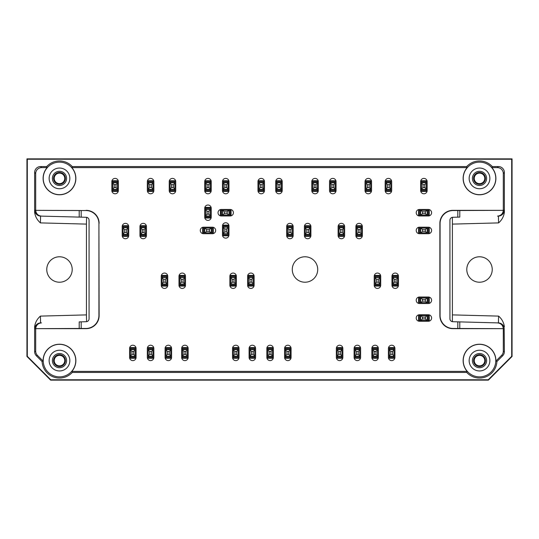 <?xml version="1.0" encoding="UTF-8"?>
<svg xmlns="http://www.w3.org/2000/svg" width="539" height="539" viewBox="0 0 539 539"><rect width="100%" height="100%" fill="white"/><g stroke="black" fill="none" stroke-linecap="round" stroke-linejoin="round"><path stroke-width="0.81" d="M153.844 181.65L153.844 190.523A3.254 3.254 0 0 1 150.59 193.777A3.254 3.254 0 0 1 147.336 190.523L147.336 181.65A3.254 3.254 0 0 1 150.59 178.396A3.254 3.254 0 0 1 153.844 181.65M211.227 181.65L211.227 190.523A3.254 3.254 0 0 1 207.973 193.777A3.254 3.254 0 0 1 204.719 190.523L204.719 181.65A3.254 3.254 0 0 1 207.973 178.396A3.254 3.254 0 0 1 211.227 181.65M264.474 181.65L264.474 190.523A3.254 3.254 0 0 1 261.22 193.777A3.254 3.254 0 0 1 257.965 190.523L257.965 181.65A3.254 3.254 0 0 1 261.22 178.396A3.254 3.254 0 0 1 264.474 181.65M318.306 181.65L318.306 190.523A3.254 3.254 0 0 1 315.052 193.777A3.254 3.254 0 0 1 311.798 190.523L311.798 181.65A3.254 3.254 0 0 1 315.052 178.396A3.254 3.254 0 0 1 318.306 181.65M371.546 181.65L371.546 190.523A3.254 3.254 0 0 1 368.292 193.777A3.254 3.254 0 0 1 365.038 190.523L365.038 181.65A3.254 3.254 0 0 1 368.292 178.396A3.254 3.254 0 0 1 371.546 181.65M419.47 209.455L428.343 209.455A3.254 3.254 0 0 1 431.598 212.71A3.254 3.254 0 0 1 428.343 215.964L419.47 215.964A3.254 3.254 0 0 1 416.216 212.71A3.254 3.254 0 0 1 419.47 209.455M362.376 226.609L362.376 235.482A3.254 3.254 0 0 1 359.122 238.737A3.254 3.254 0 0 1 355.875 235.482L355.875 226.609A3.254 3.254 0 0 1 359.122 223.355A3.254 3.254 0 0 1 362.376 226.609M310.909 226.609L310.909 235.482A3.254 3.254 0 0 1 307.654 238.737A3.254 3.254 0 0 1 304.4 235.482L304.4 226.609A3.254 3.254 0 0 1 307.654 223.355A3.254 3.254 0 0 1 310.909 226.609M228.974 226.016L228.974 234.889A3.254 3.254 0 0 1 225.72 238.144A3.254 3.254 0 0 1 222.472 234.889L222.472 226.016A3.254 3.254 0 0 1 225.72 222.762A3.254 3.254 0 0 1 228.974 226.016M211.227 208.27L211.227 217.143A3.254 3.254 0 0 1 207.973 220.397A3.254 3.254 0 0 1 204.719 217.143L204.719 208.27A3.254 3.254 0 0 1 207.973 205.015A3.254 3.254 0 0 1 211.227 208.27M146.453 226.609L146.453 235.482A3.254 3.254 0 0 1 143.199 238.737A3.254 3.254 0 0 1 139.945 235.482L139.945 226.609A3.254 3.254 0 0 1 143.199 223.355A3.254 3.254 0 0 1 146.453 226.609M128.7 226.609L128.7 235.482A3.254 3.254 0 0 1 125.452 238.737A3.254 3.254 0 0 1 122.198 235.482L122.198 226.609A3.254 3.254 0 0 1 125.452 223.355A3.254 3.254 0 0 1 128.7 226.609M185.497 276.305L185.497 285.178A3.254 3.254 0 0 1 182.243 288.432A3.254 3.254 0 0 1 178.988 285.178L178.988 276.305A3.254 3.254 0 0 1 182.243 273.051A3.254 3.254 0 0 1 185.497 276.305M254.118 276.305L254.118 285.178A3.254 3.254 0 0 1 250.864 288.432A3.254 3.254 0 0 1 247.61 285.178L247.61 276.305A3.254 3.254 0 0 1 250.864 273.051A3.254 3.254 0 0 1 254.118 276.305M136.097 348.477L136.097 357.35A3.254 3.254 0 0 1 132.843 360.604A3.254 3.254 0 0 1 129.589 357.35L129.589 348.477A3.254 3.254 0 0 1 132.843 345.223A3.254 3.254 0 0 1 136.097 348.477M153.844 348.477L153.844 357.35A3.254 3.254 0 0 1 150.59 360.604A3.254 3.254 0 0 1 147.336 357.35L147.336 348.477A3.254 3.254 0 0 1 150.59 345.223A3.254 3.254 0 0 1 153.844 348.477M171.591 348.477L171.591 357.35A3.254 3.254 0 0 1 168.336 360.604A3.254 3.254 0 0 1 165.082 357.35L165.082 348.477A3.254 3.254 0 0 1 168.336 345.223A3.254 3.254 0 0 1 171.591 348.477M188.158 348.477L188.158 357.35A3.254 3.254 0 0 1 184.904 360.604A3.254 3.254 0 0 1 181.65 357.35L181.65 348.477A3.254 3.254 0 0 1 184.904 345.223A3.254 3.254 0 0 1 188.158 348.477M239.033 348.477L239.033 357.35A3.254 3.254 0 0 1 235.779 360.604A3.254 3.254 0 0 1 232.525 357.35L232.525 348.477A3.254 3.254 0 0 1 235.779 345.223A3.254 3.254 0 0 1 239.033 348.477M255.601 348.477L255.601 357.35A3.254 3.254 0 0 1 252.346 360.604A3.254 3.254 0 0 1 249.092 357.35L249.092 348.477A3.254 3.254 0 0 1 252.346 345.223A3.254 3.254 0 0 1 255.601 348.477M273.347 348.477L273.347 357.35A3.254 3.254 0 0 1 270.093 360.604A3.254 3.254 0 0 1 266.839 357.35L266.839 348.477A3.254 3.254 0 0 1 270.093 345.223A3.254 3.254 0 0 1 273.347 348.477M291.094 348.477L291.094 357.35A3.254 3.254 0 0 1 287.839 360.604A3.254 3.254 0 0 1 284.585 357.35L284.585 348.477A3.254 3.254 0 0 1 287.839 345.223A3.254 3.254 0 0 1 291.094 348.477M342.858 348.477L342.858 357.35A3.254 3.254 0 0 1 339.604 360.604A3.254 3.254 0 0 1 336.349 357.35L336.349 348.477A3.254 3.254 0 0 1 339.604 345.223A3.254 3.254 0 0 1 342.858 348.477M360.604 348.477L360.604 357.35A3.254 3.254 0 0 1 357.35 360.604A3.254 3.254 0 0 1 354.096 357.35L354.096 348.477A3.254 3.254 0 0 1 357.35 345.223A3.254 3.254 0 0 1 360.604 348.477M378.351 348.477L378.351 357.35A3.254 3.254 0 0 1 375.097 360.604A3.254 3.254 0 0 1 371.843 357.35L371.843 348.477A3.254 3.254 0 0 1 375.097 345.223A3.254 3.254 0 0 1 378.351 348.477M394.919 348.477L394.919 357.35A3.254 3.254 0 0 1 391.664 360.604A3.254 3.254 0 0 1 388.41 357.35L388.41 348.477A3.254 3.254 0 0 1 391.664 345.223A3.254 3.254 0 0 1 394.919 348.477M419.47 314.756L428.343 314.756A3.254 3.254 0 0 1 431.598 318.01A3.254 3.254 0 0 1 428.343 321.264L419.47 321.264A3.254 3.254 0 0 1 416.216 318.01A3.254 3.254 0 0 1 419.47 314.756M419.47 297.009L428.343 297.009A3.254 3.254 0 0 1 431.598 300.263A3.254 3.254 0 0 1 428.343 303.518L419.47 303.518A3.254 3.254 0 0 1 416.216 300.263A3.254 3.254 0 0 1 419.47 297.009M398.462 276.305L398.462 285.178A3.254 3.254 0 0 1 395.215 288.432A3.254 3.254 0 0 1 391.961 285.178L391.961 276.305A3.254 3.254 0 0 1 395.215 273.051A3.254 3.254 0 0 1 398.462 276.305M380.716 276.305L380.716 285.178A3.254 3.254 0 0 1 377.462 288.432A3.254 3.254 0 0 1 374.207 285.178L374.207 276.305A3.254 3.254 0 0 1 377.462 273.051A3.254 3.254 0 0 1 380.716 276.305M236.372 276.305L236.372 285.178A3.254 3.254 0 0 1 233.117 288.432A3.254 3.254 0 0 1 229.863 285.178L229.863 276.305A3.254 3.254 0 0 1 233.117 273.051A3.254 3.254 0 0 1 236.372 276.305M167.75 276.305L167.75 285.178A3.254 3.254 0 0 1 164.496 288.432A3.254 3.254 0 0 1 161.242 285.178L161.242 276.305A3.254 3.254 0 0 1 164.496 273.051A3.254 3.254 0 0 1 167.75 276.305M203.54 227.202L212.413 227.202A3.254 3.254 0 0 1 215.667 230.456A3.254 3.254 0 0 1 212.413 233.71L203.54 233.71A3.254 3.254 0 0 1 200.286 230.456A3.254 3.254 0 0 1 203.54 227.202M221.286 209.455L230.16 209.455A3.254 3.254 0 0 1 233.414 212.71A3.254 3.254 0 0 1 230.16 215.964L221.286 215.964A3.254 3.254 0 0 1 218.032 212.71A3.254 3.254 0 0 1 221.286 209.455M293.162 226.609L293.162 235.482A3.254 3.254 0 0 1 289.908 238.737A3.254 3.254 0 0 1 286.654 235.482L286.654 226.609A3.254 3.254 0 0 1 289.908 223.355A3.254 3.254 0 0 1 293.162 226.609M344.63 226.609L344.63 235.482A3.254 3.254 0 0 1 341.376 238.737A3.254 3.254 0 0 1 338.121 235.482L338.121 226.609A3.254 3.254 0 0 1 341.376 223.355A3.254 3.254 0 0 1 344.63 226.609M419.47 227.202L428.343 227.202A3.254 3.254 0 0 1 431.598 230.456A3.254 3.254 0 0 1 428.343 233.71L419.47 233.71A3.254 3.254 0 0 1 416.216 230.456A3.254 3.254 0 0 1 419.47 227.202M427.157 181.65L427.157 190.523A3.254 3.254 0 0 1 423.903 193.777A3.254 3.254 0 0 1 420.649 190.523L420.649 181.65A3.254 3.254 0 0 1 423.903 178.396A3.254 3.254 0 0 1 427.157 181.65M391.664 181.65L391.664 190.523A3.254 3.254 0 0 1 388.41 193.777A3.254 3.254 0 0 1 385.156 190.523L385.156 181.65A3.254 3.254 0 0 1 388.41 178.396A3.254 3.254 0 0 1 391.664 181.65M336.053 181.65L336.053 190.523A3.254 3.254 0 0 1 332.799 193.777A3.254 3.254 0 0 1 329.545 190.523L329.545 181.65A3.254 3.254 0 0 1 332.799 178.396A3.254 3.254 0 0 1 336.053 181.65M282.22 181.65L282.22 190.523A3.254 3.254 0 0 1 278.966 193.777A3.254 3.254 0 0 1 275.712 190.523L275.712 181.65A3.254 3.254 0 0 1 278.966 178.396A3.254 3.254 0 0 1 282.22 181.65M228.974 181.65L228.974 190.523A3.254 3.254 0 0 1 225.72 193.777A3.254 3.254 0 0 1 222.472 190.523L222.472 181.65A3.254 3.254 0 0 1 225.72 178.396A3.254 3.254 0 0 1 228.974 181.65M175.734 181.65L175.734 190.523A3.254 3.254 0 0 1 172.48 193.777A3.254 3.254 0 0 1 169.226 190.523L169.226 181.65A3.254 3.254 0 0 1 172.48 178.396A3.254 3.254 0 0 1 175.734 181.65M118.351 181.65L118.351 190.523A3.254 3.254 0 0 1 115.097 193.777A3.254 3.254 0 0 1 111.842 190.523L111.842 181.65A3.254 3.254 0 0 1 115.097 178.396A3.254 3.254 0 0 1 118.351 181.65M503.305 173.531L504.363 172.48A5.922 5.916 -45 0 0 498.447 166.564L492.309 166.564L491.844 167.616L497.389 167.616A5.922 5.916 -45 0 1 503.305 173.531L503.305 210.203A5.916 5.916 -1.5 0 1 503.305 210.345L453.09 210.54A13.024 13.017 45 0 0 440.08 223.55L439.878 223.355A13.024 13.017 45 0 1 452.888 210.345L503.305 210.345C502.9 213.788 500.967 215.708 497.51 216.119L498.42 216.092L498.595 222.897C501.897 220.006 503.817 216.456 504.363 212.245L504.174 210.176A5.916 5.916 -91.5 0 1 498.42 216.092L497.51 216.119M452.403 217.325L452.403 321.675M504.363 172.48L504.363 212.245M466.713 166.564L467.185 167.616L71.815 167.616L72.287 166.564L466.713 166.564A17.43 17.43 0 0 1 492.309 166.564M40.405 222.897L40.58 216.092A5.916 5.916 -88.5 0 1 34.826 210.176L34.637 212.245C35.183 216.456 37.103 220.006 40.405 222.897L86.435 224.103L86.597 217.325M86.435 224.103L86.435 314.897L40.405 316.103C37.103 318.994 35.183 322.544 34.637 326.755L34.826 328.824A5.916 5.916 88.5 0 1 40.58 322.908L41.49 322.881C38.033 323.292 36.1 325.212 35.702 328.655L79.213 328.46L79.213 321.898L86.186 321.716A2.958 2.958 0 0 0 89.07 318.758L89.07 220.242A2.958 2.958 0 0 0 86.186 217.284L79.213 217.102L79.213 210.54L35.702 210.345C36.1 213.788 38.033 215.708 41.49 216.119L79.213 217.102L41.49 216.119M86.597 321.675L86.435 314.897M26.95 158.87L512.05 158.87L512.05 356.461L488.388 380.13L50.612 380.13L26.95 356.461L26.95 158.87L27.3 159.227L511.7 159.227L512.05 158.87M79.213 328.46L85.91 328.46A13.024 13.017 45 0 0 98.92 315.45L98.92 223.55A13.024 13.017 -45 0 0 85.91 210.54L35.702 210.345A5.916 5.916 1.5 0 1 35.695 210.203L35.695 173.531A5.922 5.916 -135 0 1 41.611 167.616L47.156 167.616L46.691 166.564L40.553 166.564A5.922 5.916 -135 0 0 34.637 172.48L34.637 212.245M511.7 159.227L511.7 356.319L512.05 356.461M27.3 159.227L27.3 356.319L26.95 356.461M488.388 380.13L488.24 379.773L50.76 379.773L50.612 380.13M37.427 355.39L43.12 361.083L42.082 361.541L36.376 355.828L37.427 355.39A5.916 5.916 -22.5 0 1 35.695 351.212L35.695 328.797A5.916 5.916 -1.5 0 1 35.695 328.655L86.112 328.655A13.024 13.017 45 0 0 99.122 315.645L98.92 223.55M34.637 326.755L34.637 351.65A5.916 5.916 -22.5 0 0 36.376 355.828M72.287 166.564A17.43 17.43 0 0 0 46.691 166.564M504.363 326.755C503.817 322.544 501.897 318.994 498.595 316.103L498.42 322.908L459.787 321.898L498.42 322.908A5.916 5.916 -88.5 0 1 504.174 328.824L504.363 351.65A5.916 5.916 22.5 0 1 502.624 355.828L496.918 361.541L495.88 361.083L501.573 355.39L502.624 355.828M466.713 372.436L72.287 372.436L71.815 371.384L467.185 371.384L466.713 372.436A17.43 17.43 0 0 0 496.918 361.541M42.082 361.541A17.43 17.43 0 0 0 72.287 372.436M466.794 269.5A12.72 12.72 0 0 0 479.515 282.22A12.72 12.72 0 0 0 492.235 269.5A12.72 12.72 0 0 0 479.515 256.78A12.72 12.72 0 0 0 466.794 269.5M27.3 356.319L50.76 379.773M488.24 379.773L511.7 356.319M72.206 269.5A12.72 12.72 0 0 0 53.125 258.484A12.72 12.72 0 0 0 53.125 280.516A12.72 12.72 0 0 0 72.206 269.5M497.51 322.881C500.967 323.292 502.9 325.212 503.298 328.655L452.888 328.655A13.024 13.017 -45 0 1 439.878 315.645L440.08 315.45A13.024 13.017 -45 0 0 453.09 328.46L503.298 328.655A5.916 5.916 1.5 0 1 503.305 328.797L503.305 351.212A5.916 5.916 22.5 0 1 501.573 355.39M317.714 269.5A12.72 12.72 0 0 0 298.633 258.484A12.72 12.72 0 0 0 298.633 280.516A12.72 12.72 0 0 0 317.714 269.5M43.12 361.083A16.379 16.379 0 0 1 65.017 345.189A16.379 16.379 0 0 1 71.815 371.384M467.185 371.384A16.379 16.379 0 0 1 473.983 345.189A16.379 16.379 0 0 1 495.88 361.083M439.878 315.645L439.878 223.355M491.844 167.616A16.379 16.379 0 0 1 490.834 190.233A16.379 16.379 0 0 1 468.196 190.233A16.379 16.379 0 0 1 467.185 167.616M71.815 167.616A16.379 16.379 0 0 1 70.804 190.233A16.379 16.379 0 0 1 48.166 190.233A16.379 16.379 0 0 1 47.156 167.616M86.112 210.345A13.024 13.017 -45 0 1 99.122 223.355M43.221 360.604A16.271 16.271 0 0 1 65.206 345.371A16.271 16.271 0 0 1 71.734 371.31A16.271 16.271 0 0 1 43.221 360.604M49.137 360.604A10.356 10.356 0 0 1 64.667 351.637A10.356 10.356 0 0 1 64.667 369.572A10.356 10.356 0 0 1 49.137 360.604M59.485 367.706A7.101 7.101 0 0 1 53.341 357.054A7.101 7.101 0 0 1 65.637 357.054A7.101 7.101 0 0 1 59.485 367.706M59.485 366.52A5.916 5.916 0 0 1 54.365 357.647A5.916 5.916 0 0 1 64.613 357.647A5.916 5.916 0 0 1 59.485 366.52M54.23 360.604A5.255 5.255 0 0 1 59.485 355.349A5.255 5.255 0 0 1 64.747 360.604A5.255 5.255 0 0 1 59.485 365.86A5.255 5.255 0 0 1 54.23 360.604M79.213 210.54L85.91 210.54M40.405 316.103L40.58 322.908L41.49 322.881M43.221 178.396A16.271 16.271 0 0 1 71.734 167.69A16.271 16.271 0 0 1 65.206 193.629A16.271 16.271 0 0 1 43.221 178.396M49.137 178.396A10.356 10.356 0 0 1 64.667 169.428A10.356 10.356 0 0 1 64.667 187.363A10.356 10.356 0 0 1 49.137 178.396M59.485 185.497A7.101 7.101 0 0 1 53.341 174.845A7.101 7.101 0 0 1 65.637 174.845A7.101 7.101 0 0 1 59.485 185.497M59.485 184.311A5.916 5.916 0 0 1 54.365 175.438A5.916 5.916 0 0 1 64.613 175.438A5.916 5.916 0 0 1 59.485 184.311M54.23 178.396A5.255 5.255 0 0 1 59.485 173.14A5.255 5.255 0 0 1 64.747 178.396A5.255 5.255 0 0 1 59.485 183.651A5.255 5.255 0 0 1 54.23 178.396M463.244 360.604A16.271 16.271 0 0 1 479.75 344.34A16.271 16.271 0 0 1 495.772 361.083A16.271 16.271 0 0 1 479.272 376.869A16.271 16.271 0 0 1 463.244 360.604M469.159 360.604A10.356 10.356 0 0 1 484.689 351.637A10.356 10.356 0 0 1 484.689 369.572A10.356 10.356 0 0 1 469.159 360.604M479.515 367.706A7.101 7.101 0 0 1 473.363 357.054A7.101 7.101 0 0 1 485.659 357.054A7.101 7.101 0 0 1 479.515 367.706M479.515 366.52A5.916 5.916 0 0 1 474.387 357.647A5.916 5.916 0 0 1 484.635 357.647A5.916 5.916 0 0 1 479.515 366.52M474.253 360.604A5.255 5.255 0 0 1 479.515 355.349A5.255 5.255 0 0 1 484.77 360.604A5.255 5.255 0 0 1 479.515 365.86A5.255 5.255 0 0 1 474.253 360.604M457.813 328.46L457.813 321.844L452.814 321.716A2.958 2.958 0 0 1 449.93 318.758L449.93 220.242A2.958 2.958 0 0 1 452.814 217.284L457.813 217.156L457.813 210.54M440.08 315.45L440.08 223.55M457.813 321.844L459.787 321.898L459.787 328.46M459.787 210.54L459.787 217.102L457.813 217.156M463.244 178.396A16.271 16.271 0 0 1 491.763 167.69A16.271 16.271 0 0 1 485.228 193.629A16.271 16.271 0 0 1 463.244 178.396M469.159 178.396A10.356 10.356 0 0 1 484.689 169.428A10.356 10.356 0 0 1 484.689 187.363A10.356 10.356 0 0 1 469.159 178.396M479.515 185.497A7.101 7.101 0 0 1 473.363 174.845A7.101 7.101 0 0 1 485.659 174.845A7.101 7.101 0 0 1 479.515 185.497M479.515 184.311A5.916 5.916 0 0 1 474.387 175.438A5.916 5.916 0 0 1 484.635 175.438A5.916 5.916 0 0 1 479.515 184.311M474.253 178.396A5.255 5.255 0 0 1 479.515 173.14A5.255 5.255 0 0 1 484.77 178.396A5.255 5.255 0 0 1 479.515 183.651A5.255 5.255 0 0 1 474.253 178.396M149.707 184.607L149.707 187.565L151.479 187.565L151.479 184.607L149.707 184.607L148.225 183.125L148.225 189.048L149.707 187.565M148.225 191.412L148.225 190.819L152.955 190.819L152.955 191.412L148.225 191.412M152.955 190.819L152.955 189.048L151.479 187.565M152.955 189.398L148.225 189.398L148.225 190.819M148.225 189.398L148.225 189.048M151.479 184.607L152.955 183.125L152.955 189.048M148.225 183.125L148.225 182.775L152.955 182.775L152.955 183.125M148.225 182.775L148.225 182.35L152.955 182.35L152.955 182.775M152.955 182.35L152.955 180.76L148.225 180.76L148.225 182.35M207.091 184.607L207.091 187.565L208.862 187.565L208.862 184.607L207.091 184.607L205.608 183.125L205.608 189.048L207.091 187.565M205.608 191.412L205.608 190.819L210.345 190.819L210.345 191.412L205.608 191.412M210.345 190.819L210.345 189.048L208.862 187.565M210.345 189.398L205.608 189.398L205.608 190.819M205.608 189.398L205.608 189.048M208.862 184.607L210.345 183.125L210.345 189.048M205.608 183.125L205.608 182.775L210.345 182.775L210.345 183.125M205.608 182.775L205.608 182.35L210.345 182.35L210.345 182.775M210.345 182.35L210.345 180.76L205.608 180.76L205.608 182.35M260.33 184.607L260.33 187.565L262.102 187.565L262.102 184.607L260.33 184.607L258.855 183.125L258.855 189.048L260.33 187.565M258.855 191.412L258.855 190.819L263.584 190.819L263.584 191.412L258.855 191.412M263.584 190.819L263.584 189.048L262.102 187.565M263.584 189.398L258.855 189.398L258.855 190.819M258.855 189.398L258.855 189.048M262.102 184.607L263.584 183.125L263.584 189.048M258.855 183.125L258.855 182.775L263.584 182.775L263.584 183.125M258.855 182.775L258.855 182.35L263.584 182.35L263.584 182.775M263.584 182.35L263.584 180.76L258.855 180.76L258.855 182.35M314.163 184.607L314.163 187.565L315.942 187.565L315.942 184.607L314.163 184.607L312.687 183.125L312.687 189.048L314.163 187.565M312.687 191.412L312.687 190.819L317.417 190.819L317.417 191.412L312.687 191.412M317.417 190.819L317.417 189.048L315.942 187.565M317.417 189.398L312.687 189.398L312.687 190.819M312.687 189.398L312.687 189.048M315.942 184.607L317.417 183.125L317.417 189.048M312.687 183.125L312.687 182.775L317.417 182.775L317.417 183.125M312.687 182.775L312.687 182.35L317.417 182.35L317.417 182.775M317.417 182.35L317.417 180.76L312.687 180.76L312.687 182.35M367.409 184.607L367.409 187.565L369.181 187.565L369.181 184.607L367.409 184.607L365.927 183.125L365.927 189.048L367.409 187.565M365.927 191.412L365.927 190.819L370.664 190.819L370.664 191.412L365.927 191.412M370.664 190.819L370.664 189.048L369.181 187.565M370.664 189.398L365.927 189.398L365.927 190.819M365.927 189.398L365.927 189.048M369.181 184.607L370.664 183.125L370.664 189.048M365.927 183.125L365.927 182.775L370.664 182.775L370.664 183.125M365.927 182.775L365.927 182.35L370.664 182.35L370.664 182.775M370.664 182.35L370.664 180.76L365.927 180.76L365.927 182.35M423.014 184.607L423.014 187.565L424.793 187.565L424.793 184.607L423.014 184.607L421.538 183.125L421.538 189.048L423.014 187.565M421.538 191.412L421.538 190.819L426.268 190.819L426.268 191.412L421.538 191.412M426.268 190.819L426.268 189.048L424.793 187.565M426.268 189.398L421.538 189.398L421.538 190.819M421.538 189.398L421.538 189.048M424.793 184.607L426.268 183.125L426.268 189.048M421.538 183.125L421.538 182.775L426.268 182.775L426.268 183.125M421.538 182.775L421.538 182.35L426.268 182.35L426.268 182.775M426.268 182.35L426.268 180.76L421.538 180.76L421.538 182.35M422.428 231.346L425.386 231.346L425.386 229.567L422.428 229.567L422.428 231.346L420.946 232.821L426.861 232.821L425.386 231.346M429.226 232.821L428.64 232.821L428.64 228.091L429.226 228.091L429.226 232.821M428.64 228.091L426.861 228.091L425.386 229.567M427.218 228.091L427.218 232.821L428.64 232.821M427.218 232.821L426.861 232.821M422.428 229.567L420.946 228.091L426.861 228.091M420.946 232.821L420.588 232.821L420.588 228.091L420.946 228.091M420.588 232.821L420.171 232.821L420.171 228.091L420.588 228.091M420.171 228.091L418.581 228.091L418.581 232.821L420.171 232.821M340.493 229.567L340.493 232.525L342.265 232.525L342.265 229.567L340.493 229.567L339.011 228.091L339.011 234.007L340.493 232.525M339.011 236.372L339.011 235.779L343.747 235.779L343.747 236.372L339.011 236.372M343.747 235.779L343.747 234.007L342.265 232.525M343.747 234.357L339.011 234.357L339.011 235.779M339.011 234.357L339.011 234.007M342.265 229.567L343.747 228.091L343.747 234.007M339.011 228.091L339.011 227.734L343.747 227.734L343.747 228.091M339.011 227.734L339.011 227.31L343.747 227.31L343.747 227.734M343.747 227.31L343.747 225.72L339.011 225.72L339.011 227.31M289.025 229.567L289.025 232.525L290.797 232.525L290.797 229.567L289.025 229.567L287.543 228.091L287.543 234.007L289.025 232.525M287.543 236.372L287.543 235.779L292.273 235.779L292.273 236.372L287.543 236.372M292.273 235.779L292.273 234.007L290.797 232.525M292.273 234.357L287.543 234.357L287.543 235.779M287.543 234.357L287.543 234.007M290.797 229.567L292.273 228.091L292.273 234.007M287.543 228.091L287.543 227.734L292.273 227.734L292.273 228.091M287.543 227.734L287.543 227.31L292.273 227.31L292.273 227.734M292.273 227.31L292.273 225.72L287.543 225.72L287.543 227.31M224.244 213.592L227.202 213.592L227.202 211.82L224.244 211.82L224.244 213.592L222.762 215.074L228.677 215.074L227.202 213.592M231.049 215.074L230.456 215.074L230.456 210.345L231.049 210.345L231.049 215.074M230.456 210.345L228.677 210.345L227.202 211.82M229.035 210.345L229.035 215.074L230.456 215.074M229.035 215.074L228.677 215.074M224.244 211.82L222.762 210.345L228.677 210.345M222.762 215.074L222.412 215.074L222.412 210.345L222.762 210.345M222.412 215.074L221.987 215.074L221.987 210.345L222.412 210.345M221.987 210.345L220.397 210.345L220.397 215.074L221.987 215.074M206.498 231.346L209.455 231.346L209.455 229.567L206.498 229.567L206.498 231.346L205.015 232.821L210.931 232.821L209.455 231.346M213.303 232.821L212.71 232.821L212.71 228.091L213.303 228.091L213.303 232.821M212.71 228.091L210.931 228.091L209.455 229.567M211.288 228.091L211.288 232.821L212.71 232.821M211.288 232.821L210.931 232.821M206.498 229.567L205.015 228.091L210.931 228.091M205.015 232.821L204.665 232.821L204.665 228.091L205.015 228.091M204.665 232.821L204.241 232.821L204.241 228.091L204.665 228.091M204.241 228.091L202.651 228.091L202.651 232.821L204.241 232.821M124.563 229.567L124.563 232.525L126.335 232.525L126.335 229.567L124.563 229.567L123.081 228.091L123.081 234.007L124.563 232.525M123.081 236.372L123.081 235.779L127.817 235.779L127.817 236.372L123.081 236.372M127.817 235.779L127.817 234.007L126.335 232.525M127.817 234.357L123.081 234.357L123.081 235.779M123.081 234.357L123.081 234.007M126.335 229.567L127.817 228.091L127.817 234.007M123.081 228.091L123.081 227.734L127.817 227.734L127.817 228.091M123.081 227.734L123.081 227.31L127.817 227.31L127.817 227.734M127.817 227.31L127.817 225.72L123.081 225.72L123.081 227.31M181.353 279.263L181.353 282.22L183.125 282.22L183.125 279.263L181.353 279.263L179.878 277.78L179.878 283.696L181.353 282.22M179.878 286.068L179.878 285.475L184.607 285.475L184.607 286.068L179.878 286.068M184.607 285.475L184.607 283.696L183.125 282.22M184.607 284.053L179.878 284.053L179.878 285.475M179.878 284.053L179.878 283.696M183.125 279.263L184.607 277.78L184.607 283.696M179.878 277.78L179.878 277.43L184.607 277.43L184.607 277.78M179.878 277.43L179.878 277.006L184.607 277.006L184.607 277.43M184.607 277.006L184.607 275.416L179.878 275.416L179.878 277.006M249.975 279.263L249.975 282.22L251.753 282.22L251.753 279.263L249.975 279.263L248.499 277.78L248.499 283.696L249.975 282.22M248.499 286.068L248.499 285.475L253.229 285.475L253.229 286.068L248.499 286.068M253.229 285.475L253.229 283.696L251.753 282.22M253.229 284.053L248.499 284.053L248.499 285.475M248.499 284.053L248.499 283.696M251.753 279.263L253.229 277.78L253.229 283.696M248.499 277.78L248.499 277.43L253.229 277.43L253.229 277.78M248.499 277.43L248.499 277.006L253.229 277.006L253.229 277.43M253.229 277.006L253.229 275.416L248.499 275.416L248.499 277.006M394.326 279.263L394.326 282.22L396.098 282.22L396.098 279.263L394.326 279.263L392.843 277.78L392.843 283.696L394.326 282.22M392.843 286.068L392.843 285.475L397.58 285.475L397.58 286.068L392.843 286.068M397.58 285.475L397.58 283.696L396.098 282.22M397.58 284.053L392.843 284.053L392.843 285.475M392.843 284.053L392.843 283.696M396.098 279.263L397.58 277.78L397.58 283.696M392.843 277.78L392.843 277.43L397.58 277.43L397.58 277.78M392.843 277.43L392.843 277.006L397.58 277.006L397.58 277.43M397.58 277.006L397.58 275.416L392.843 275.416L392.843 277.006M422.428 318.899L425.386 318.899L425.386 317.121L422.428 317.121L422.428 318.899L420.946 320.375L426.861 320.375L425.386 318.899M429.226 320.375L428.64 320.375L428.64 315.645L429.226 315.645L429.226 320.375M428.64 315.645L426.861 315.645L425.386 317.121M427.218 315.645L427.218 320.375L428.64 320.375M427.218 320.375L426.861 320.375M422.428 317.121L420.946 315.645L426.861 315.645M420.946 320.375L420.588 320.375L420.588 315.645L420.946 315.645M420.588 320.375L420.171 320.375L420.171 315.645L420.588 315.645M420.171 315.645L418.581 315.645L418.581 320.375L420.171 320.375M374.207 351.435L374.207 354.392L375.986 354.392L375.986 351.435L374.207 351.435L372.732 349.952L372.732 355.875L374.207 354.392M372.732 358.24L372.732 357.647L377.462 357.647L377.462 358.24L372.732 358.24M377.462 357.647L377.462 355.875L375.986 354.392M377.462 356.225L372.732 356.225L372.732 357.647M372.732 356.225L372.732 355.875M375.986 351.435L377.462 349.952L377.462 355.875M372.732 349.952L372.732 349.602L377.462 349.602L377.462 349.952M372.732 349.602L372.732 349.178L377.462 349.178L377.462 349.602M377.462 349.178L377.462 347.588L372.732 347.588L372.732 349.178M338.714 351.435L338.714 354.392L340.493 354.392L340.493 351.435L338.714 351.435L337.239 349.952L337.239 355.875L338.714 354.392M337.239 358.24L337.239 357.647L341.969 357.647L341.969 358.24L337.239 358.24M341.969 357.647L341.969 355.875L340.493 354.392M341.969 356.225L337.239 356.225L337.239 357.647M337.239 356.225L337.239 355.875M340.493 351.435L341.969 349.952L341.969 355.875M337.239 349.952L337.239 349.602L341.969 349.602L341.969 349.952M337.239 349.602L337.239 349.178L341.969 349.178L341.969 349.602M341.969 349.178L341.969 347.588L337.239 347.588L337.239 349.178M269.204 351.435L269.204 354.392L270.982 354.392L270.982 351.435L269.204 351.435L267.728 349.952L267.728 355.875L269.204 354.392M267.728 358.24L267.728 357.647L272.458 357.647L272.458 358.24L267.728 358.24M272.458 357.647L272.458 355.875L270.982 354.392M272.458 356.225L267.728 356.225L267.728 357.647M267.728 356.225L267.728 355.875M270.982 351.435L272.458 349.952L272.458 355.875M267.728 349.952L267.728 349.602L272.458 349.602L272.458 349.952M267.728 349.602L267.728 349.178L272.458 349.178L272.458 349.602M272.458 349.178L272.458 347.588L267.728 347.588L267.728 349.178M234.889 351.435L234.889 354.392L236.668 354.392L236.668 351.435L234.889 351.435L233.414 349.952L233.414 355.875L234.889 354.392M233.414 358.24L233.414 357.647L238.144 357.647L238.144 358.24L233.414 358.24M238.144 357.647L238.144 355.875L236.668 354.392M238.144 356.225L233.414 356.225L233.414 357.647M233.414 356.225L233.414 355.875M236.668 351.435L238.144 349.952L238.144 355.875M233.414 349.952L233.414 349.602L238.144 349.602L238.144 349.952M233.414 349.602L233.414 349.178L238.144 349.178L238.144 349.602M238.144 349.178L238.144 347.588L233.414 347.588L233.414 349.178M167.454 351.435L167.454 354.392L169.226 354.392L169.226 351.435L167.454 351.435L165.972 349.952L165.972 355.875L167.454 354.392M165.972 358.24L165.972 357.647L170.708 357.647L170.708 358.24L165.972 358.24M170.708 357.647L170.708 355.875L169.226 354.392M170.708 356.225L165.972 356.225L165.972 357.647M165.972 356.225L165.972 355.875M169.226 351.435L170.708 349.952L170.708 355.875M165.972 349.952L165.972 349.602L170.708 349.602L170.708 349.952M165.972 349.602L165.972 349.178L170.708 349.178L170.708 349.602M170.708 349.178L170.708 347.588L165.972 347.588L165.972 349.178M131.954 351.435L131.954 354.392L133.733 354.392L133.733 351.435L131.954 351.435L130.478 349.952L130.478 355.875L131.954 354.392M130.478 358.24L130.478 357.647L135.208 357.647L135.208 358.24L130.478 358.24M135.208 357.647L135.208 355.875L133.733 354.392M135.208 356.225L130.478 356.225L130.478 357.647M130.478 356.225L130.478 355.875M133.733 351.435L135.208 349.952L135.208 355.875M130.478 349.952L130.478 349.602L135.208 349.602L135.208 349.952M130.478 349.602L130.478 349.178L135.208 349.178L135.208 349.602M135.208 349.178L135.208 347.588L130.478 347.588L130.478 349.178M149.707 351.435L149.707 354.392L151.479 354.392L151.479 351.435L149.707 351.435L148.225 349.952L148.225 355.875L149.707 354.392M148.225 358.24L148.225 357.647L152.955 357.647L152.955 358.24L148.225 358.24M152.955 357.647L152.955 355.875L151.479 354.392M152.955 356.225L148.225 356.225L148.225 357.647M148.225 356.225L148.225 355.875M151.479 351.435L152.955 349.952L152.955 355.875M148.225 349.952L148.225 349.602L152.955 349.602L152.955 349.952M148.225 349.602L148.225 349.178L152.955 349.178L152.955 349.602M152.955 349.178L152.955 347.588L148.225 347.588L148.225 349.178M184.015 351.435L184.015 354.392L185.793 354.392L185.793 351.435L184.015 351.435L182.539 349.952L182.539 355.875L184.015 354.392M182.539 358.24L182.539 357.647L187.269 357.647L187.269 358.24L182.539 358.24M187.269 357.647L187.269 355.875L185.793 354.392M187.269 356.225L182.539 356.225L182.539 357.647M182.539 356.225L182.539 355.875M185.793 351.435L187.269 349.952L187.269 355.875M182.539 349.952L182.539 349.602L187.269 349.602L187.269 349.952M182.539 349.602L182.539 349.178L187.269 349.178L187.269 349.602M187.269 349.178L187.269 347.588L182.539 347.588L182.539 349.178M251.457 351.435L251.457 354.392L253.229 354.392L253.229 351.435L251.457 351.435L249.975 349.952L249.975 355.875L251.457 354.392M249.975 358.24L249.975 357.647L254.711 357.647L254.711 358.24L249.975 358.24M254.711 357.647L254.711 355.875L253.229 354.392M254.711 356.225L249.975 356.225L249.975 357.647M249.975 356.225L249.975 355.875M253.229 351.435L254.711 349.952L254.711 355.875M249.975 349.952L249.975 349.602L254.711 349.602L254.711 349.952M249.975 349.602L249.975 349.178L254.711 349.178L254.711 349.602M254.711 349.178L254.711 347.588L249.975 347.588L249.975 349.178M286.95 351.435L286.95 354.392L288.729 354.392L288.729 351.435L286.95 351.435L285.475 349.952L285.475 355.875L286.95 354.392M285.475 358.24L285.475 357.647L290.204 357.647L290.204 358.24L285.475 358.24M290.204 357.647L290.204 355.875L288.729 354.392M290.204 356.225L285.475 356.225L285.475 357.647M285.475 356.225L285.475 355.875M288.729 351.435L290.204 349.952L290.204 355.875M285.475 349.952L285.475 349.602L290.204 349.602L290.204 349.952M285.475 349.602L285.475 349.178L290.204 349.178L290.204 349.602M290.204 349.178L290.204 347.588L285.475 347.588L285.475 349.178M356.461 351.435L356.461 354.392L358.24 354.392L358.24 351.435L356.461 351.435L354.985 349.952L354.985 355.875L356.461 354.392M354.985 358.24L354.985 357.647L359.715 357.647L359.715 358.24L354.985 358.24M359.715 357.647L359.715 355.875L358.24 354.392M359.715 356.225L354.985 356.225L354.985 357.647M354.985 356.225L354.985 355.875M358.24 351.435L359.715 349.952L359.715 355.875M354.985 349.952L354.985 349.602L359.715 349.602L359.715 349.952M354.985 349.602L354.985 349.178L359.715 349.178L359.715 349.602M359.715 349.178L359.715 347.588L354.985 347.588L354.985 349.178M390.775 351.435L390.775 354.392L392.547 354.392L392.547 351.435L390.775 351.435L389.293 349.952L389.293 355.875L390.775 354.392M389.293 358.24L389.293 357.647L394.029 357.647L394.029 358.24L389.293 358.24M394.029 357.647L394.029 355.875L392.547 354.392M394.029 356.225L389.293 356.225L389.293 357.647M389.293 356.225L389.293 355.875M392.547 351.435L394.029 349.952L394.029 355.875M389.293 349.952L389.293 349.602L394.029 349.602L394.029 349.952M389.293 349.602L389.293 349.178L394.029 349.178L394.029 349.602M394.029 349.178L394.029 347.588L389.293 347.588L389.293 349.178M422.428 301.153L425.386 301.153L425.386 299.374L422.428 299.374L422.428 301.153L420.946 302.628L426.861 302.628L425.386 301.153M429.226 302.628L428.64 302.628L428.64 297.899L429.226 297.899L429.226 302.628M428.64 297.899L426.861 297.899L425.386 299.374M427.218 297.899L427.218 302.628L428.64 302.628M427.218 302.628L426.861 302.628M422.428 299.374L420.946 297.899L426.861 297.899M420.946 302.628L420.588 302.628L420.588 297.899L420.946 297.899M420.588 302.628L420.171 302.628L420.171 297.899L420.588 297.899M420.171 297.899L418.581 297.899L418.581 302.628L420.171 302.628M376.579 279.263L376.579 282.22L378.351 282.22L378.351 279.263L376.579 279.263L375.097 277.78L375.097 283.696L376.579 282.22M375.097 286.068L375.097 285.475L379.833 285.475L379.833 286.068L375.097 286.068M379.833 285.475L379.833 283.696L378.351 282.22M379.833 284.053L375.097 284.053L375.097 285.475M375.097 284.053L375.097 283.696M378.351 279.263L379.833 277.78L379.833 283.696M375.097 277.78L375.097 277.43L379.833 277.43L379.833 277.78M375.097 277.43L375.097 277.006L379.833 277.006L379.833 277.43M379.833 277.006L379.833 275.416L375.097 275.416L375.097 277.006M232.228 279.263L232.228 282.22L234.007 282.22L234.007 279.263L232.228 279.263L230.753 277.78L230.753 283.696L232.228 282.22M230.753 286.068L230.753 285.475L235.482 285.475L235.482 286.068L230.753 286.068M235.482 285.475L235.482 283.696L234.007 282.22M235.482 284.053L230.753 284.053L230.753 285.475M230.753 284.053L230.753 283.696M234.007 279.263L235.482 277.78L235.482 283.696M230.753 277.78L230.753 277.43L235.482 277.43L235.482 277.78M230.753 277.43L230.753 277.006L235.482 277.006L235.482 277.43M235.482 277.006L235.482 275.416L230.753 275.416L230.753 277.006M163.607 279.263L163.607 282.22L165.379 282.22L165.379 279.263L163.607 279.263L162.124 277.78L162.124 283.696L163.607 282.22M162.124 286.068L162.124 285.475L166.861 285.475L166.861 286.068L162.124 286.068M166.861 285.475L166.861 283.696L165.379 282.22M166.861 284.053L162.124 284.053L162.124 285.475M162.124 284.053L162.124 283.696M165.379 279.263L166.861 277.78L166.861 283.696M162.124 277.78L162.124 277.43L166.861 277.43L166.861 277.78M162.124 277.43L162.124 277.006L166.861 277.006L166.861 277.43M166.861 277.006L166.861 275.416L162.124 275.416L162.124 277.006M142.309 229.567L142.309 232.525L144.081 232.525L144.081 229.567L142.309 229.567L140.827 228.091L140.827 234.007L142.309 232.525M140.827 236.372L140.827 235.779L145.564 235.779L145.564 236.372L140.827 236.372M145.564 235.779L145.564 234.007L144.081 232.525M145.564 234.357L140.827 234.357L140.827 235.779M140.827 234.357L140.827 234.007M144.081 229.567L145.564 228.091L145.564 234.007M140.827 228.091L140.827 227.734L145.564 227.734L145.564 228.091M140.827 227.734L140.827 227.31L145.564 227.31L145.564 227.734M145.564 227.31L145.564 225.72L140.827 225.72L140.827 227.31M207.091 211.227L207.091 214.185L208.862 214.185L208.862 211.227L207.091 211.227L205.608 209.752L205.608 215.667L207.091 214.185M205.608 218.032L205.608 217.439L210.345 217.439L210.345 218.032L205.608 218.032M210.345 217.439L210.345 215.667L208.862 214.185M210.345 216.018L205.608 216.018L205.608 217.439M205.608 216.018L205.608 215.667M208.862 211.227L210.345 209.752L210.345 215.667M205.608 209.752L205.608 209.395L210.345 209.395L210.345 209.752M205.608 209.395L205.608 208.977L210.345 208.977L210.345 209.395M210.345 208.977L210.345 207.38L205.608 207.38L205.608 208.977M224.837 228.974L224.837 231.932L226.609 231.932L226.609 228.974L224.837 228.974L223.355 227.498L223.355 233.414L224.837 231.932M223.355 235.779L223.355 235.186L228.091 235.186L228.091 235.779L223.355 235.779M228.091 235.186L228.091 233.414L226.609 231.932M228.091 233.771L223.355 233.771L223.355 235.186M223.355 233.771L223.355 233.414M226.609 228.974L228.091 227.498L228.091 233.414M223.355 227.498L223.355 227.141L228.091 227.141L228.091 227.498M223.355 227.141L223.355 226.724L228.091 226.724L228.091 227.141M228.091 226.724L228.091 225.134L223.355 225.134L223.355 226.724M306.772 229.567L306.772 232.525L308.544 232.525L308.544 229.567L306.772 229.567L305.29 228.091L305.29 234.007L306.772 232.525M305.29 236.372L305.29 235.779L310.026 235.779L310.026 236.372L305.29 236.372M310.026 235.779L310.026 234.007L308.544 232.525M310.026 234.357L305.29 234.357L305.29 235.779M305.29 234.357L305.29 234.007M308.544 229.567L310.026 228.091L310.026 234.007M305.29 228.091L305.29 227.734L310.026 227.734L310.026 228.091M305.29 227.734L305.29 227.31L310.026 227.31L310.026 227.734M310.026 227.31L310.026 225.72L305.29 225.72L305.29 227.31M358.24 229.567L358.24 232.525L360.012 232.525L360.012 229.567L358.24 229.567L356.757 228.091L356.757 234.007L358.24 232.525M356.757 236.372L356.757 235.779L361.494 235.779L361.494 236.372L356.757 236.372M361.494 235.779L361.494 234.007L360.012 232.525M361.494 234.357L356.757 234.357L356.757 235.779M356.757 234.357L356.757 234.007M360.012 229.567L361.494 228.091L361.494 234.007M356.757 228.091L356.757 227.734L361.494 227.734L361.494 228.091M356.757 227.734L356.757 227.31L361.494 227.31L361.494 227.734M361.494 227.31L361.494 225.72L356.757 225.72L356.757 227.31M422.428 213.592L425.386 213.592L425.386 211.82L422.428 211.82L422.428 213.592L420.946 215.074L426.861 215.074L425.386 213.592M429.226 215.074L428.64 215.074L428.64 210.345L429.226 210.345L429.226 215.074M428.64 210.345L426.861 210.345L425.386 211.82M427.218 210.345L427.218 215.074L428.64 215.074M427.218 215.074L426.861 215.074M422.428 211.82L420.946 210.345L426.861 210.345M420.946 215.074L420.588 215.074L420.588 210.345L420.946 210.345M420.588 215.074L420.171 215.074L420.171 210.345L420.588 210.345M420.171 210.345L418.581 210.345L418.581 215.074L420.171 215.074M387.521 184.607L387.521 187.565L389.293 187.565L389.293 184.607L387.521 184.607L386.045 183.125L386.045 189.048L387.521 187.565M386.045 191.412L386.045 190.819L390.775 190.819L390.775 191.412L386.045 191.412M390.775 190.819L390.775 189.048L389.293 187.565M390.775 189.398L386.045 189.398L386.045 190.819M386.045 189.398L386.045 189.048M389.293 184.607L390.775 183.125L390.775 189.048M386.045 183.125L386.045 182.775L390.775 182.775L390.775 183.125M386.045 182.775L386.045 182.35L390.775 182.35L390.775 182.775M390.775 182.35L390.775 180.76L386.045 180.76L386.045 182.35M331.909 184.607L331.909 187.565L333.688 187.565L333.688 184.607L331.909 184.607L330.434 183.125L330.434 189.048L331.909 187.565M330.434 191.412L330.434 190.819L335.164 190.819L335.164 191.412L330.434 191.412M335.164 190.819L335.164 189.048L333.688 187.565M335.164 189.398L330.434 189.398L330.434 190.819M330.434 189.398L330.434 189.048M333.688 184.607L335.164 183.125L335.164 189.048M330.434 183.125L330.434 182.775L335.164 182.775L335.164 183.125M330.434 182.775L330.434 182.35L335.164 182.35L335.164 182.775M335.164 182.35L335.164 180.76L330.434 180.76L330.434 182.35M278.077 184.607L278.077 187.565L279.856 187.565L279.856 184.607L278.077 184.607L276.601 183.125L276.601 189.048L278.077 187.565M276.601 191.412L276.601 190.819L281.331 190.819L281.331 191.412L276.601 191.412M281.331 190.819L281.331 189.048L279.856 187.565M281.331 189.398L276.601 189.398L276.601 190.819M276.601 189.398L276.601 189.048M279.856 184.607L281.331 183.125L281.331 189.048M276.601 183.125L276.601 182.775L281.331 182.775L281.331 183.125M276.601 182.775L276.601 182.35L281.331 182.35L281.331 182.775M281.331 182.35L281.331 180.76L276.601 180.76L276.601 182.35M224.837 184.607L224.837 187.565L226.609 187.565L226.609 184.607L224.837 184.607L223.355 183.125L223.355 189.048L224.837 187.565M223.355 191.412L223.355 190.819L228.091 190.819L228.091 191.412L223.355 191.412M228.091 190.819L228.091 189.048L226.609 187.565M228.091 189.398L223.355 189.398L223.355 190.819M223.355 189.398L223.355 189.048M226.609 184.607L228.091 183.125L228.091 189.048M223.355 183.125L223.355 182.775L228.091 182.775L228.091 183.125M223.355 182.775L223.355 182.35L228.091 182.35L228.091 182.775M228.091 182.35L228.091 180.76L223.355 180.76L223.355 182.35M171.591 184.607L171.591 187.565L173.369 187.565L173.369 184.607L171.591 184.607L170.115 183.125L170.115 189.048L171.591 187.565M170.115 191.412L170.115 190.819L174.845 190.819L174.845 191.412L170.115 191.412M174.845 190.819L174.845 189.048L173.369 187.565M174.845 189.398L170.115 189.398L170.115 190.819M170.115 189.398L170.115 189.048M173.369 184.607L174.845 183.125L174.845 189.048M170.115 183.125L170.115 182.775L174.845 182.775L174.845 183.125M170.115 182.775L170.115 182.35L174.845 182.35L174.845 182.775M174.845 182.35L174.845 180.76L170.115 180.76L170.115 182.35M114.207 184.607L114.207 187.565L115.986 187.565L115.986 184.607L114.207 184.607L112.732 183.125L112.732 189.048L114.207 187.565M112.732 191.412L112.732 190.819L117.462 190.819L117.462 191.412L112.732 191.412M117.462 190.819L117.462 189.048L115.986 187.565M117.462 189.398L112.732 189.398L112.732 190.819M112.732 189.398L112.732 189.048M115.986 184.607L117.462 183.125L117.462 189.048M112.732 183.125L112.732 182.775L117.462 182.775L117.462 183.125M112.732 182.775L112.732 182.35L117.462 182.35L117.462 182.775M117.462 182.35L117.462 180.76L112.732 180.76L112.732 182.35M497.389 167.616L498.447 166.564M503.305 210.203L504.174 210.176M35.695 173.531L34.637 172.48M34.826 210.176L35.695 210.203M452.565 224.103L498.595 222.897M498.595 316.103L452.565 314.897M35.695 328.797L34.826 328.824M34.637 351.65L35.695 351.212M41.611 167.616L40.553 166.564M504.174 328.824L503.305 328.797M503.305 351.212L504.363 351.65M81.187 328.46L81.187 321.844M81.187 217.156L81.187 210.54M148.225 189.822L152.955 189.822M205.608 189.822L210.345 189.822M258.855 189.822L263.584 189.822M312.687 189.822L317.417 189.822M365.927 189.822L370.664 189.822M421.538 189.822L426.268 189.822M427.636 232.821L427.636 228.091M339.011 234.782L343.747 234.782M287.543 234.782L292.273 234.782M229.459 215.074L229.459 210.345M211.706 232.821L211.706 228.091M123.081 234.782L127.817 234.782M179.878 284.471L184.607 284.471M248.499 284.471L253.229 284.471M392.843 284.471L397.58 284.471M427.636 320.375L427.636 315.645M372.732 356.65L377.462 356.65M337.239 356.65L341.969 356.65M267.728 356.65L272.458 356.65M233.414 356.65L238.144 356.65M165.972 356.65L170.708 356.65M130.478 356.65L135.208 356.65M148.225 356.65L152.955 356.65M182.539 356.65L187.269 356.65M249.975 356.65L254.711 356.65M285.475 356.65L290.204 356.65M354.985 356.65L359.715 356.65M389.293 356.65L394.029 356.65M427.636 302.628L427.636 297.899M375.097 284.471L379.833 284.471M230.753 284.471L235.482 284.471M162.124 284.471L166.861 284.471M140.827 234.782L145.564 234.782M205.608 216.442L210.345 216.442M223.355 234.189L228.091 234.189M305.29 234.782L310.026 234.782M356.757 234.782L361.494 234.782M427.636 215.074L427.636 210.345M386.045 189.822L390.775 189.822M330.434 189.822L335.164 189.822M276.601 189.822L281.331 189.822M223.355 189.822L228.091 189.822M170.115 189.822L174.845 189.822M112.732 189.822L117.462 189.822M40.566 216.092L39.158 215.883M499.842 215.883L498.434 216.092M498.434 322.908L499.842 323.117M39.158 323.117L40.566 322.908M148.225 181.353L152.955 181.353M205.608 181.353L210.345 181.353M258.855 181.353L263.584 181.353M312.687 181.353L317.417 181.353M365.927 181.353L370.664 181.353M421.538 181.353L426.268 181.353M419.174 232.821L419.174 228.091M339.011 226.313L343.747 226.313M287.543 226.313L292.273 226.313M220.99 215.074L220.99 210.345M203.243 232.821L203.243 228.091M123.081 226.313L127.817 226.313M179.878 276.008L184.607 276.008M248.499 276.008L253.229 276.008M392.843 276.008L397.58 276.008M419.174 320.375L419.174 315.645M372.732 348.181L377.462 348.181M337.239 348.181L341.969 348.181M267.728 348.181L272.458 348.181M233.414 348.181L238.144 348.181M165.972 348.181L170.708 348.181M130.478 348.181L135.208 348.181M148.225 348.181L152.955 348.181M182.539 348.181L187.269 348.181M249.975 348.181L254.711 348.181M285.475 348.181L290.204 348.181M354.985 348.181L359.715 348.181M389.293 348.181L394.029 348.181M419.174 302.628L419.174 297.899M375.097 276.008L379.833 276.008M230.753 276.008L235.482 276.008M162.124 276.008L166.861 276.008M140.827 226.313L145.564 226.313M205.608 207.973L210.345 207.973M223.355 225.72L228.091 225.72M305.29 226.313L310.026 226.313M356.757 226.313L361.494 226.313M419.174 215.074L419.174 210.345M386.045 181.353L390.775 181.353M330.434 181.353L335.164 181.353M276.601 181.353L281.331 181.353M223.355 181.353L228.091 181.353M170.115 181.353L174.845 181.353M112.732 181.353L117.462 181.353"/></g></svg>
